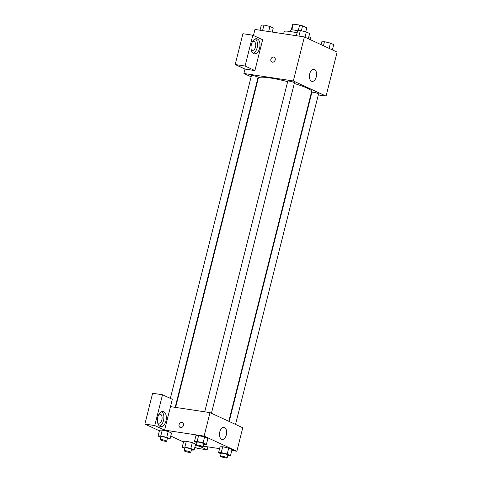 <?xml version="1.0" encoding="UTF-8"?>
<svg xmlns="http://www.w3.org/2000/svg" width="482" height="482" viewBox="0 0 482 482"><rect width="100%" height="100%" fill="white"/><g stroke="black" fill="none" stroke-linecap="round" stroke-linejoin="round"><path stroke-width="0.72" d="M301.334 30.782L302.569 25.871L306.769 27.811A7.254 0.982 -165.9 0 1 306.769 27.86A7.254 0.982 -165.9 0 1 306.745 27.908M291.839 29.854L293.285 24.1A7.254 0.982 -165.9 0 0 292.688 24.329A7.254 0.982 -165.9 0 0 292.688 24.377M293.285 24.1L299.623 25.058A7.254 0.982 -165.9 0 1 302.569 25.871M298.225 30.631L299.623 25.058M290.489 31.541L290.851 30.107A7.634 1.03 14.1 0 1 297.647 30.758M306.769 27.86L305.769 31.836L306.769 27.811M297.111 32.89A13.743 1.856 -165.9 0 0 290.152 31.493A13.743 1.856 -165.9 0 0 284.187 31.553L283.627 33.794M310.468 39.753L310.848 38.247A13.743 1.856 -165.9 0 0 308.829 36.674M253.448 35.505L254.966 29.456L304.377 36.933L337.123 52.08L326.061 96.111L318.301 94.936M311.48 93.9L311.053 93.839M314.481 69.456A6.109 3.513 -81.4 0 1 316.391 76.349A6.109 3.513 -81.4 0 1 312.095 81.368A6.109 3.513 -81.4 0 1 309.534 74.8A6.109 3.513 -81.4 0 1 313.921 69.288A6.109 3.513 -81.4 0 1 314.481 69.456M251.122 76.819L243.904 73.481L293.321 80.958L304.377 36.933M293.321 80.958L326.061 96.111M274.162 57.183A2.675 2.157 -65.2 0 0 270.878 59.286A2.675 2.157 114.8 0 1 274.156 57.183A2.675 2.157 114.8 0 1 274.993 60.515A2.675 2.157 114.8 0 1 271.914 62.033A2.675 2.157 114.8 0 1 270.872 59.28A2.675 2.157 -65.2 0 0 271.914 62.033M254.894 70.577L262.636 39.759L252.815 35.21L245.073 66.028L254.894 70.577L245.013 69.077L243.904 73.481M257.358 38.952A7.634 4.392 -81.4 0 1 259.744 47.567A7.634 4.392 -81.4 0 1 254.369 53.839A7.634 4.392 -81.4 0 1 251.17 45.633A7.634 4.392 -81.4 0 1 256.653 38.741A7.634 4.392 -81.4 0 1 257.358 38.952M253.183 53.339A7.634 4.392 98.6 0 0 257.382 46.573A7.634 4.392 98.6 0 0 255.37 38.867M252.441 41.717A4.579 2.633 -81.4 0 1 253.725 41.386A4.579 2.633 -81.4 0 1 255.496 47.049A4.579 2.633 -81.4 0 1 252.357 50.447A4.579 2.633 -81.4 0 1 251.23 49.748M245.073 66.028L235.192 64.534L245.013 69.077M252.815 35.21L242.928 33.716L235.192 64.534M257.864 79.94L257.466 79.753M211.441 413.273L294.448 82.808A3.434 0.464 -165.9 0 0 291.23 81.518A3.434 0.464 -165.9 0 0 287.79 81.133L204.73 411.815M175.183 407.344L258.081 77.307A3.434 0.464 -165.9 0 0 256.376 76.451A3.434 0.464 -165.9 0 0 252.911 75.614A3.434 0.464 -165.9 0 0 251.423 75.632L170.351 398.385M235.541 424.425L318.548 93.96A3.434 0.464 -165.9 0 0 316.843 93.104A3.434 0.464 -165.9 0 0 313.378 92.273A3.434 0.464 -165.9 0 0 311.89 92.285L229.197 421.491M228.799 421.31L311.643 91.49A27.486 3.711 -165.9 0 0 294.273 83.5M287.658 81.651A27.486 3.711 -165.9 0 0 270.251 77.976A27.486 3.711 -165.9 0 0 258.328 78.096L175.611 407.411M170.483 406.633L172.327 399.295L162.5 394.752L154.764 425.57L164.585 430.113L170.483 406.633L210.013 412.616L242.753 427.763L236.861 451.248L231.788 450.477M162.5 394.752L152.619 393.258L144.877 424.076L159.415 430.8M170.767 436.053L183.515 441.952M194.867 447.2L197.271 448.314L207.152 449.808L199.825 446.422M204.061 446.284A7.634 4.392 -81.4 0 1 203.308 446.284A7.634 4.392 -81.4 0 1 203.157 446.254M158.819 414.466A4.579 2.633 -81.4 0 1 160.102 414.134A4.579 2.633 -81.4 0 1 162.018 419.057A4.579 2.633 -81.4 0 1 158.729 423.19A4.579 2.633 -81.4 0 1 157.602 422.497M159.554 426.088A7.634 4.392 98.6 0 0 163.753 419.322A7.634 4.392 98.6 0 0 161.747 411.61M163.729 411.7A7.634 4.392 -81.4 0 1 166.115 420.316A7.634 4.392 -81.4 0 1 160.741 426.588A7.634 4.392 -81.4 0 1 157.542 418.382A7.634 4.392 -81.4 0 1 163.024 411.489A7.634 4.392 -81.4 0 1 163.729 411.7M154.764 425.57L144.877 424.076M207.893 446.862L207.152 449.808M190.842 448.513L192.318 442.645L195.626 444.175L192.318 442.645L186.335 441.223L183.666 441.337L186.335 441.223L184.865 447.097L190.842 448.513L194.15 450.043L191.336 450.122M221.063 453.869L218.563 452.706L220.033 446.838L222.696 446.724M218.563 452.706L221.232 452.598L227.209 454.02L228.685 448.146L231.993 449.676L228.685 448.146L222.708 446.73L220.033 446.838M196.963 442.717L194.463 441.56L195.939 435.686L198.602 435.577L204.585 436.999L207.893 438.53L204.585 436.999L203.109 442.868L206.417 444.398L203.603 444.476M160.596 437.216L158.096 436.053L160.765 435.945L166.742 437.367L168.218 431.492L171.526 433.023L168.218 431.492L162.241 430.077L159.566 430.185L162.229 430.071M219.587 448.634L203.181 446.151M164.585 430.113L204.115 436.096L236.861 451.248M226.341 434.915A6.109 3.513 -81.4 0 1 222.154 439.439A6.109 3.513 -81.4 0 1 219.593 432.872A6.109 3.513 -81.4 0 1 223.979 427.359A6.109 3.513 -81.4 0 1 226.341 434.915M204.115 436.096L210.013 412.616M182.377 422.594A2.675 2.157 -65.2 0 0 179.093 424.69A2.675 2.157 114.8 0 1 182.377 422.594A2.675 2.157 114.8 0 1 183.208 425.925A2.675 2.157 114.8 0 1 180.129 427.444A2.675 2.157 114.8 0 1 179.087 424.69A2.675 2.157 -65.2 0 0 180.129 427.444M194.463 441.56L197.132 441.446L203.109 442.868M203.03 446.748L203.772 443.814A3.434 0.464 -165.9 0 0 202.066 442.964A3.434 0.464 -165.9 0 0 198.602 442.127A3.434 0.464 -165.9 0 0 197.108 442.139L196.373 445.079A3.434 0.464 -165.9 0 0 199.59 446.362A3.434 0.464 -165.9 0 0 203.03 446.748A3.434 0.464 -165.9 0 0 201.331 445.898A3.434 0.464 -165.9 0 0 197.861 445.061A3.434 0.464 -165.9 0 0 196.373 445.079M195.939 435.686L198.608 435.577L197.132 441.446M206.417 444.398L207.893 438.53M227.209 454.02L230.517 455.55L227.703 455.623M227.13 457.9L227.872 454.966A3.434 0.464 -165.9 0 0 226.166 454.11A3.434 0.464 -165.9 0 0 222.702 453.279A3.434 0.464 -165.9 0 0 221.208 453.291L220.473 456.225A3.434 0.464 -165.9 0 0 223.69 457.514A3.434 0.464 -165.9 0 0 227.13 457.9A3.434 0.464 -165.9 0 0 225.425 457.044A3.434 0.464 -165.9 0 0 221.961 456.213A3.434 0.464 -165.9 0 0 220.473 456.225M221.232 452.598L222.708 446.73M230.517 455.55L231.993 449.676M166.742 437.367L170.05 438.897L167.236 438.969M166.664 441.247L167.405 438.313A3.434 0.464 -165.9 0 0 165.7 437.457A3.434 0.464 -165.9 0 0 162.229 436.626A3.434 0.464 -165.9 0 0 160.741 436.638L160.006 439.572A3.434 0.464 -165.9 0 0 163.223 440.861A3.434 0.464 -165.9 0 0 166.664 441.247A3.434 0.464 -165.9 0 0 164.958 440.391A3.434 0.464 -165.9 0 0 161.494 439.56A3.434 0.464 -165.9 0 0 160.006 439.572M158.096 436.053L159.566 430.185M160.765 435.945L162.241 430.077M170.05 438.897L171.526 433.023M184.696 448.362L182.196 447.206L184.865 447.097M190.764 452.399L191.499 449.465A3.434 0.464 -165.9 0 0 189.8 448.609A3.434 0.464 -165.9 0 0 186.329 447.772A3.434 0.464 -165.9 0 0 184.841 447.79L184.106 450.724A3.434 0.464 -165.9 0 0 187.323 452.014A3.434 0.464 -165.9 0 0 190.764 452.399A3.434 0.464 -165.9 0 0 189.058 451.544A3.434 0.464 -165.9 0 0 185.594 450.712A3.434 0.464 -165.9 0 0 184.106 450.724M182.196 447.206L183.666 441.337M194.15 450.043L195.626 444.175M296.4 35.728L297.671 30.655L300.346 30.547L306.323 31.963L309.631 33.493L308.311 38.753M298.942 36.108L300.346 30.547M305.004 37.222L306.323 31.963M321.06 44.651L321.771 41.807L324.44 41.693L330.423 43.115L333.731 44.645L332.405 49.905M323.428 45.748L324.44 41.693M329.098 48.369L330.423 43.115M260.033 30.221L261.304 25.154L263.973 25.04L269.956 26.462L273.264 27.992L272.24 32.071M262.576 30.607L263.973 25.04M268.679 31.529L269.956 26.462M291.297 29.884L292.688 24.329"/></g></svg>
